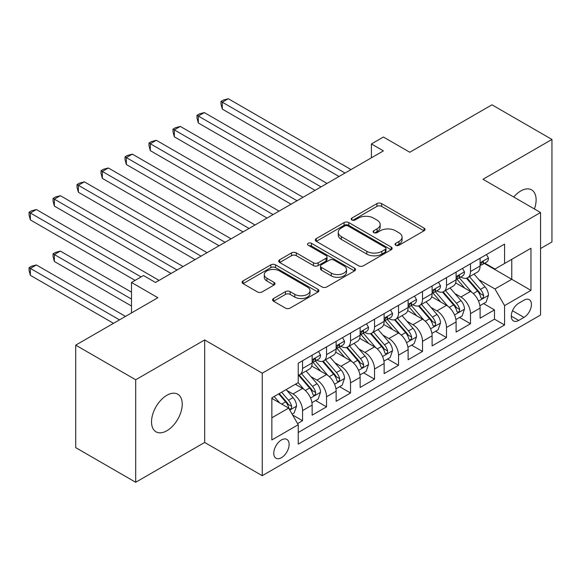 <?xml version="1.0" encoding="UTF-8"?>
<svg xmlns="http://www.w3.org/2000/svg" width="581" height="581" viewBox="0 0 581 581"><rect width="100%" height="100%" fill="white"/><g stroke="black" fill="none" stroke-linecap="round" stroke-linejoin="round"><path stroke-width="0.87" d="M395.712 245.247A2.331 1.344 0 0 0 399.009 245.247L424.028 230.802A3.333 1.925 0 0 0 425.002 229.437A3.333 1.925 0 0 0 424.028 228.079L381.637 203.604A3.333 1.925 0 0 0 376.931 203.604L351.912 218.049A2.331 1.344 0 0 0 351.229 219.001A2.331 1.344 0 0 0 351.912 219.959A2.331 1.344 0 0 0 355.209 219.959L358.441 218.086A10.654 6.151 0 0 1 373.518 218.086L377.047 220.126A10.654 6.151 0 0 1 380.17 224.477A10.654 6.151 0 0 1 377.047 228.827L373.808 230.701A2.331 1.344 0 0 0 373.125 231.652A2.331 1.344 0 0 0 373.808 232.603A2.331 1.344 0 0 0 377.105 232.603L380.344 230.73A10.654 6.151 0 0 1 395.414 230.73L398.951 232.77A10.654 6.151 0 0 1 402.074 237.121A10.654 6.151 0 0 1 398.951 241.471L395.712 243.345A2.331 1.344 0 0 0 395.029 244.296A2.331 1.344 0 0 0 395.712 245.247L395.712 243.345M166.885 430.746A21.715 12.535 120 0 0 181.069 411.609A21.715 12.535 120 0 0 177.742 394.208A21.715 12.535 120 0 0 166.885 395.283A21.715 12.535 120 0 0 152.694 414.42A21.715 12.535 120 0 0 156.028 431.821A21.715 12.535 120 0 0 166.885 430.746M534.404 208.964A21.715 12.535 120 0 0 531.615 189.9A21.715 12.535 120 0 0 520.758 190.975A21.715 12.535 120 0 0 513.713 197.017M281.444 457.69A10.857 6.268 120 0 0 288.539 448.118A10.857 6.268 120 0 0 286.869 439.418A10.857 6.268 120 0 0 281.444 439.955A10.857 6.268 120 0 0 274.348 449.527A10.857 6.268 120 0 0 276.011 458.227A10.857 6.268 120 0 0 281.444 457.69M273.549 298.511A3.333 1.925 0 0 0 272.576 299.869A3.333 1.925 0 0 0 273.549 301.227L285.438 308.09A3.333 1.925 0 0 0 290.151 308.09L317.938 292.047A3.333 1.925 0 0 0 318.911 290.689A3.333 1.925 0 0 0 317.938 289.331L275.547 264.856A3.333 1.925 0 0 0 270.84 264.856L243.054 280.899A3.333 1.925 0 0 0 242.074 282.257A3.333 1.925 0 0 0 243.054 283.622L257.419 291.916A3.333 1.925 0 0 0 262.125 291.916L274.021 285.046A3.333 1.925 0 0 0 274.995 283.688A3.333 1.925 0 0 0 274.021 282.33L266.897 278.219A8.911 5.142 0 0 1 264.29 274.581A8.911 5.142 0 0 1 269.787 269.824A8.911 5.142 0 0 1 279.497 270.942L307.4 287.05A8.911 5.142 0 0 1 310.007 290.689A8.911 5.142 0 0 1 304.509 295.438A8.911 5.142 0 0 1 294.799 294.327L290.151 291.64A3.333 1.925 0 0 0 285.438 291.64L273.549 298.511L273.549 301.227M540.555 248.53L551.95 241.95L551.95 139.447L491.969 104.82L409.801 152.258L383.409 137.022L371.412 143.95L383.409 150.878L155.483 282.468L143.492 275.539L131.495 282.468L131.495 312.941M135.693 379.771L135.693 482.274L204.672 442.453L204.672 339.95L135.693 379.771L75.712 345.143L157.887 297.704L131.495 282.468M204.672 339.95L262.249 373.191L540.555 212.515L540.555 315.018L262.249 475.694L262.249 373.191M551.95 139.447L482.971 179.275L540.555 212.515M358.68 265.808A3.333 1.925 0 0 0 363.386 265.808L391.18 249.765A3.333 1.925 0 0 0 392.153 248.407A3.333 1.925 0 0 0 391.18 247.048L348.789 222.574A3.333 1.925 0 0 0 344.075 222.574L316.289 238.617A3.333 1.925 0 0 0 315.316 239.975A3.333 1.925 0 0 0 316.289 241.333L358.68 265.808M309.099 245.748A2.331 1.344 0 0 1 311.46 246.075L311.46 243.308L354.555 268.19A3.333 1.925 0 0 1 355.536 269.548A3.333 1.925 0 0 1 354.555 270.906L326.769 286.949A3.333 1.925 0 0 1 322.063 286.949L279.672 262.481L279.672 259.758A3.333 1.925 0 0 0 278.698 261.116A3.333 1.925 0 0 0 279.672 262.481M279.672 259.758L291.56 252.895A3.333 1.925 0 0 1 296.274 252.895L313.464 262.815A3.333 1.925 0 0 0 318.177 262.815L326.064 258.262A3.333 1.925 0 0 0 327.038 256.904A3.333 1.925 0 0 0 326.064 255.546L308.162 245.211A2.331 1.344 0 0 1 307.48 244.26A2.331 1.344 0 0 1 308.925 243.018A2.331 1.344 0 0 1 311.46 243.308M135.693 482.274L75.712 447.646L75.712 345.143M297.581 423.578L302.556 420.702L292.599 414.957M286.934 390.49L292.962 393.969A13.574 7.836 60 0 1 302.556 410.593L312.15 405.051L312.15 415.161L326.551 406.853L315.628 400.549M310.929 376.641L316.95 380.119A13.574 7.836 60 0 1 326.551 396.743L336.145 391.202L336.145 401.311L350.539 393.003L339.624 386.699M334.917 362.791L340.945 366.27A13.574 7.836 60 0 1 350.539 382.886L360.133 377.352L360.133 387.462L374.534 379.153L363.612 372.849M358.913 348.941L364.933 352.413A13.574 7.836 60 0 1 374.534 369.037L384.128 363.495L384.128 373.612L398.522 365.296L387.607 358.993M382.901 335.084L388.929 338.563A13.574 7.836 60 0 1 398.522 355.187L408.116 349.646L408.116 359.755L422.518 351.447L411.595 345.143M406.896 321.235L412.917 324.714A13.574 7.836 60 0 1 422.518 341.337L432.111 335.796L432.111 345.906L446.506 337.597L435.59 331.293M430.884 307.385L436.912 310.864A13.574 7.836 60 0 1 446.506 327.481L456.1 321.947L456.1 332.056L470.501 323.74L470.501 313.631A13.574 7.836 -120 0 0 460.9 297.007L454.879 293.536M459.578 317.444L470.501 323.74M312.15 405.051A13.574 7.836 -120 0 0 302.556 388.428L295.359 384.273M336.145 391.202A13.574 7.836 -120 0 0 326.551 374.578L311.714 366.015M360.133 377.352A13.574 7.836 -120 0 0 350.539 360.728L335.702 352.159M384.128 363.495A13.574 7.836 -120 0 0 374.534 346.879L359.697 338.309M408.116 349.646A13.574 7.836 -120 0 0 398.522 333.022L383.685 324.459M432.111 335.796A13.574 7.836 -120 0 0 422.518 319.172L407.68 310.61M456.1 321.947A13.574 7.836 -120 0 0 446.506 305.323L431.668 296.753M523.997 300.195L518.724 303.246A10.516 6.071 120 0 0 511.854 312.513A10.516 6.071 120 0 0 513.466 320.937A10.516 6.071 120 0 0 518.724 320.421L523.997 317.371A10.516 6.071 120 0 0 530.874 308.104A10.516 6.071 120 0 0 529.262 299.673A10.516 6.071 120 0 0 523.997 300.195M271.85 417.797L288.641 408.102L298.235 424.718L298.235 444.116L504.569 324.99L504.569 305.599L494.968 288.975L478.867 279.679M298.235 424.718L271.85 439.955L271.85 397.847L298.235 382.61L298.235 363.219L504.569 244.1L504.569 263.491L530.954 248.254L530.954 290.362L504.569 305.599M316.827 360.104L316.95 360.169A13.574 7.836 60 0 0 323.733 360.845L333.334 355.303A13.574 7.836 -120 0 0 336.145 349.094L336.145 341.337M340.815 346.247L340.945 346.32A13.574 7.836 60 0 0 347.728 346.995L357.322 341.454A13.574 7.836 -120 0 0 360.133 335.237L360.133 327.481M364.81 332.397L364.933 332.47A13.574 7.836 60 0 0 371.724 333.145L381.318 327.604A13.574 7.836 -120 0 0 384.128 321.387L384.128 313.631M388.798 318.548L388.929 318.62A13.574 7.836 60 0 0 395.712 319.289L405.306 313.747A13.574 7.836 -120 0 0 408.116 307.538L408.116 299.781M412.793 304.691L412.917 304.764A13.574 7.836 60 0 0 419.707 305.439L429.301 299.898A13.574 7.836 -120 0 0 432.111 293.688L432.111 285.932M436.781 290.841L436.912 290.914A13.574 7.836 60 0 0 443.695 291.589L453.289 286.048A13.574 7.836 -120 0 0 456.1 279.831L456.1 272.075M298.235 432.482L494.489 319.172L494.489 309.891L480.095 318.206L480.095 308.09A13.574 7.836 -120 0 0 470.501 291.473L455.664 282.903M460.777 276.992L460.9 277.064A13.574 7.836 -120 0 0 467.69 277.733A13.574 7.836 -120 0 0 470.501 271.523L470.501 263.767M467.69 277.733L477.284 272.198A13.574 7.836 -120 0 0 480.095 265.982L480.095 258.225M302.556 360.728L302.556 368.485A13.574 7.836 60 0 1 299.745 374.694A13.574 7.836 60 0 1 298.235 375.246M299.745 374.694L309.339 369.153A13.574 7.836 -120 0 0 312.15 362.943L312.15 355.187M326.551 346.872L326.551 354.635A13.574 7.836 60 0 1 323.733 360.845M350.539 333.022L350.539 340.778A13.574 7.836 60 0 1 347.728 346.995M374.534 319.172L374.534 326.929A13.574 7.836 60 0 1 371.724 333.145M398.522 305.323L398.522 313.079A13.574 7.836 60 0 1 395.712 319.289M422.518 291.466L422.518 299.23A13.574 7.836 60 0 1 419.707 305.439M446.506 277.616L446.506 285.373A13.574 7.836 60 0 1 443.695 291.589M446.506 327.481L446.506 337.597M422.518 341.337L422.518 351.447M398.522 355.187L398.522 365.296M374.534 369.037L374.534 379.153M350.539 382.886L350.539 393.003M326.551 396.743L326.551 406.853M302.556 410.593L302.556 420.702M288.641 408.102L271.85 398.406M494.968 288.975L511.767 279.279L511.767 259.337L530.954 248.254M484.285 263.418L530.954 290.362M484.765 263.142L494.968 269.032L504.569 263.491M204.672 442.453L262.249 475.694M371.412 143.95L371.412 157.8M483.574 303.587L494.489 309.891M494.489 319.172L504.569 324.99M396.641 245.574L398.951 244.245A10.654 6.151 0 0 0 402.074 239.895L402.074 237.121M380.17 224.477L380.17 227.244A10.654 6.151 0 0 1 377.047 231.601L374.745 232.93M423.985 230.824L381.637 206.378A3.333 1.925 0 0 0 376.931 206.378L352.841 220.286M391.136 249.794L348.789 225.341A3.333 1.925 0 0 0 344.075 225.341L316.333 241.362M385.29 249.358A2.331 1.344 0 0 0 385.973 248.407A2.331 1.344 0 0 0 385.29 247.455L348.084 225.973A2.331 1.344 0 0 0 344.787 225.973L341.374 227.941A10.654 6.151 0 0 0 338.251 232.291A10.654 6.151 0 0 0 341.374 236.649L366.807 251.326A10.654 6.151 0 0 0 381.877 251.326L385.29 249.358L385.29 252.125A2.331 1.344 0 0 0 385.973 251.174L385.973 248.407M338.251 232.291L338.251 235.065A10.654 6.151 0 0 0 341.374 239.416L341.374 236.649M385.29 252.125L381.877 254.1A10.654 6.151 0 0 1 366.807 254.1L341.374 239.416M279.715 262.503L291.56 255.662L291.56 252.895M327.038 256.904L327.038 259.671A3.333 1.925 0 0 1 326.064 261.036L318.177 265.59A3.333 1.925 0 0 1 313.464 265.59L296.274 255.662A3.333 1.925 0 0 0 291.56 255.662M311.46 246.075L354.512 270.935M331.301 273.114A8.911 5.142 0 0 0 341.011 274.232A8.911 5.142 0 0 0 346.508 269.482A8.911 5.142 0 0 0 343.901 265.844L334.068 260.165A3.333 1.925 0 0 0 329.362 260.165L321.475 264.718A3.333 1.925 0 0 0 320.494 266.083A3.333 1.925 0 0 0 321.475 267.442L331.301 273.114L331.301 275.888A8.911 5.142 0 0 0 341.011 276.999A8.911 5.142 0 0 0 346.508 272.249L346.508 269.482M320.494 266.083L320.494 268.85A3.333 1.925 0 0 0 321.475 270.209L321.475 267.442M331.301 275.888L321.475 270.209M310.007 290.689L310.007 293.463A8.911 5.142 0 0 1 304.509 298.213A8.911 5.142 0 0 1 294.799 297.094L290.151 294.414A3.333 1.925 0 0 0 285.438 294.414L273.593 301.256M264.29 274.581L264.29 277.348A8.911 5.142 0 0 0 266.897 280.986L266.897 278.219M273.978 285.075L266.897 280.986M317.894 292.076L275.547 267.63A3.333 1.925 0 0 0 270.84 267.63L243.098 283.644M479.891 305.715L486.094 302.135L488.49 295.206A8.991 5.193 -120 0 0 484.99 286.767L474.031 274.072M471.83 292.345L459.302 277.841M464.698 288.125L457.429 279.708A21.548 12.441 -120 0 0 456.76 278.953M222.305 164.517L291.037 204.207L174.322 136.818L174.322 129.89L180.321 126.426L303.035 197.279M466.463 278.226L477.553 291.059A8.991 5.193 60 0 1 480.756 297.254L481.409 298.322L482.629 298.147L483.443 297.16L483.639 295.591A8.991 5.193 -120 0 0 480.429 289.396L469.47 276.709M467.117 278.016L479.027 291.807A4.583 2.644 60 0 1 480.182 293.601L483.639 295.591M486.45 254.558L488.49 258.087A8.991 5.193 60 0 1 486.631 262.067L482.07 264.696A8.991 5.193 -120 0 0 483.639 262.627L483.45 261.828L482.324 262.053L480.756 264.29A8.991 5.193 60 0 1 480.095 265.568M345.02 173.036L222.305 102.191L228.304 98.726L351.018 169.572M480.393 265.118L480.429 265.118A8.991 5.193 -120 0 0 482.07 264.696M339.021 176.501L222.305 109.112L222.305 102.191L220.983 101.428L223.38 100.041L228.304 98.726M222.305 109.112L220.983 104.195L220.983 101.428M455.903 319.565L462.098 315.984L464.502 309.063A8.991 5.193 -120 0 0 460.994 300.617L450.035 287.929M447.842 306.202L435.314 291.691M440.71 301.975L433.441 293.558A21.548 12.441 -120 0 0 432.772 292.809M198.31 178.374L267.049 218.057L150.326 150.668L150.326 143.739L156.325 140.282L279.047 211.128M442.475 292.076L453.558 304.909A8.991 5.193 60 0 1 456.768 311.104L457.421 312.171L458.634 312.004L459.448 311.009L459.644 309.441A8.991 5.193 -120 0 0 456.441 303.253L445.474 290.558M443.121 291.865L455.039 305.657A4.583 2.644 60 0 1 456.194 307.451L459.644 309.441M431.908 333.421L438.11 329.841L440.507 322.913A8.991 5.193 -120 0 0 437.006 314.466L426.047 301.779M423.847 320.051L411.319 305.548M416.715 315.824L409.445 307.407A21.548 12.441 -120 0 0 408.777 306.659M174.322 192.224L243.054 231.906L126.338 164.517L126.338 157.596L132.337 154.132L255.052 224.985M418.48 305.926L429.57 318.766A8.991 5.193 60 0 1 432.772 324.961L433.426 326.021L434.646 325.854L435.459 324.866L435.656 323.297A8.991 5.193 -120 0 0 432.446 317.103L421.486 304.408M419.133 305.715L431.044 319.514A4.583 2.644 60 0 1 432.199 321.3L435.656 323.297M407.92 347.271L414.115 343.691L416.519 336.762A8.991 5.193 -120 0 0 413.011 328.323L402.052 315.628M399.859 333.901L387.331 319.397M392.727 329.681L385.457 321.257A21.548 12.441 -120 0 0 384.789 320.509M150.326 206.073L219.066 245.756L102.343 178.374L102.343 171.446L108.342 167.982L231.064 238.835M394.492 319.775L405.574 332.615A8.991 5.193 60 0 1 408.784 338.81L409.438 339.878L410.651 339.703L411.464 338.716L411.66 337.147A8.991 5.193 -120 0 0 408.458 330.952L397.491 318.265M395.138 319.572L407.056 333.363A4.583 2.644 60 0 1 408.211 335.157L411.66 337.147M383.925 361.121L390.127 357.54L392.524 350.612A8.991 5.193 -120 0 0 389.023 342.173L378.064 329.478M375.863 347.75L363.336 333.247M368.732 343.531L361.462 335.114A21.548 12.441 -120 0 0 360.794 334.358M126.338 219.93L195.071 259.613L78.355 192.224L78.355 185.295L84.354 181.831L207.068 252.684M370.496 333.632L381.586 346.465A8.991 5.193 60 0 1 384.789 352.66L385.443 353.727L386.663 353.553L387.476 352.565L387.672 350.997A8.991 5.193 -120 0 0 384.462 344.802L373.503 332.114M371.15 333.421L383.061 347.213A4.583 2.644 60 0 1 384.215 349.007L387.672 350.997M462.461 268.407L464.502 271.937A8.991 5.193 60 0 1 462.636 275.917L458.082 278.546A8.991 5.193 -120 0 0 459.644 276.476L459.455 275.677L458.329 275.902L456.768 278.139A8.991 5.193 60 0 1 456.1 279.417M321.032 186.893L198.31 116.04L204.309 112.576L327.03 183.429M456.405 278.967L456.441 278.967A8.991 5.193 -120 0 0 458.082 278.546M315.033 190.35L198.31 122.969L198.31 116.04L196.995 115.278L199.392 113.891L204.309 112.576M198.31 122.969L196.995 118.045L196.995 115.278M438.466 282.257L440.507 285.787A8.991 5.193 60 0 1 438.648 289.766L434.087 292.403A8.991 5.193 -120 0 0 435.656 290.326L435.467 289.534L434.341 289.752L432.772 291.989A8.991 5.193 60 0 1 432.111 293.267M297.036 200.743L173 129.127L175.397 127.747L180.321 126.426M432.409 292.824L432.446 292.824A8.991 5.193 -120 0 0 434.087 292.403M174.322 136.818L173 131.902L173 129.127M414.478 296.107L416.519 299.643A8.991 5.193 60 0 1 414.652 303.616L410.099 306.252A8.991 5.193 -120 0 0 411.66 304.183L411.471 303.384L410.346 303.609L408.784 305.846A8.991 5.193 60 0 1 408.116 307.124M273.048 214.592L149.012 142.984L151.409 141.597L156.325 140.282M408.421 306.674L408.458 306.674A8.991 5.193 -120 0 0 410.099 306.252M150.326 150.668L149.012 145.751L149.012 142.984M390.483 309.964L392.524 313.493A8.991 5.193 60 0 1 390.664 317.473L386.104 320.102A8.991 5.193 -120 0 0 387.672 318.032L387.483 317.233L386.358 317.458L384.789 319.695A8.991 5.193 60 0 1 384.128 320.973M249.053 228.442L125.017 156.834L127.413 155.447L132.337 154.132M384.426 320.523L384.462 320.523A8.991 5.193 -120 0 0 386.104 320.102M126.338 164.517L125.017 159.601L125.017 156.834M359.937 374.97L366.132 371.39L368.536 364.469A8.991 5.193 -120 0 0 365.028 356.022L354.069 343.335M351.875 361.607L339.348 347.097M344.744 357.38L337.474 348.963A21.548 12.441 -120 0 0 336.806 348.215M102.343 233.78L171.083 273.462L54.36 206.073L54.36 199.152L60.359 195.688L183.073 266.534M346.508 347.482L357.591 360.322A8.991 5.193 60 0 1 360.801 366.509L361.455 367.577L362.667 367.41L363.481 366.422L363.677 364.853A8.991 5.193 -120 0 0 360.474 358.659L349.508 345.964M347.155 347.271L359.073 361.062A4.583 2.644 60 0 1 360.227 362.856L363.677 364.853M366.495 323.813L368.536 327.343A8.991 5.193 60 0 1 366.669 331.323L362.116 333.952A8.991 5.193 -120 0 0 363.677 331.882L363.488 331.083L362.362 331.308L360.801 333.545A8.991 5.193 60 0 1 360.133 334.823M225.065 242.299L101.029 170.683L103.425 169.296L108.342 167.982M360.438 334.373L360.474 334.373A8.991 5.193 -120 0 0 362.116 333.952M102.343 178.374L101.029 173.458L101.029 170.683M335.941 388.827L342.144 385.247L344.54 378.318A8.991 5.193 -120 0 0 341.04 369.879L330.081 357.184M327.88 375.457L315.352 360.954M320.748 371.23L313.479 362.813A21.548 12.441 -120 0 0 312.81 362.065M78.355 247.629L135.09 280.391L30.372 219.923L30.372 213.002L36.371 209.538L159.085 280.391M322.513 361.331L333.603 374.171A8.991 5.193 60 0 1 336.806 380.366L337.459 381.427L338.679 381.259L339.493 380.272L339.689 378.703A8.991 5.193 -120 0 0 336.479 372.508L325.52 359.813M323.167 361.121L335.077 374.919A4.583 2.644 60 0 1 336.232 376.706L339.689 378.703M342.5 337.663L344.54 341.192A8.991 5.193 60 0 1 342.681 345.172L338.12 347.808A8.991 5.193 -120 0 0 339.689 345.731L339.5 344.94L338.374 345.158L336.806 347.394A8.991 5.193 60 0 1 336.145 348.673M201.07 256.148L77.033 184.533L79.43 183.153L84.354 181.831M336.443 348.23L336.479 348.23A8.991 5.193 -120 0 0 338.12 347.808M78.355 192.224L77.033 187.307L77.033 184.533M311.953 402.677L318.148 399.096L320.545 392.168A8.991 5.193 -120 0 0 317.044 383.729L306.085 371.034M303.892 389.306L298.147 382.661M296.76 385.087L295.823 384.005M131.495 292.163L60.359 251.094L54.36 254.558L54.36 261.479L131.495 306.013M298.525 375.181L309.608 388.021A8.991 5.193 60 0 1 312.818 394.216L313.471 395.283L314.684 395.109L315.498 394.121L315.694 392.553A8.991 5.193 -120 0 0 312.491 386.358L301.524 373.67M299.171 374.977L311.089 388.769A4.583 2.644 60 0 1 312.244 390.563L315.694 392.553M54.36 261.479L53.045 256.562L53.045 253.795L131.495 299.092M53.045 253.795L55.442 252.408L60.359 251.094M318.511 351.512L320.545 355.049A8.991 5.193 60 0 1 318.686 359.022L314.132 361.658A8.991 5.193 -120 0 0 315.694 359.588L315.505 358.789L314.379 359.014L312.818 361.251A8.991 5.193 60 0 1 312.15 362.529M177.082 269.998L53.045 198.39L55.442 197.003L60.359 195.688M312.455 362.079L312.491 362.079A8.991 5.193 -120 0 0 314.132 361.658M54.36 206.073L53.045 201.157L53.045 198.39M292.12 414.122L294.16 412.946L296.557 406.025A8.991 5.193 -120 0 0 293.056 397.578L286.157 389.59M279.715 402.945L274.159 396.511M272.765 398.936L271.85 397.869M125.496 316.405L36.371 264.943L30.372 268.407L30.372 275.336L113.498 323.326M278.72 393.882L285.62 401.87A8.991 5.193 60 0 1 288.822 408.065L289.476 409.133L290.696 408.959L291.509 407.971L291.706 406.402A8.991 5.193 -120 0 0 288.496 400.207L281.596 392.219M279.272 393.562L287.094 402.618A4.583 2.644 60 0 1 288.249 404.412L291.706 406.402M30.372 275.336L29.05 270.419L29.05 267.645L119.497 319.862M29.05 267.645L31.447 266.258L36.371 264.943M141.089 276.926L29.05 212.239L31.447 210.852L36.371 209.538M30.372 219.923L29.05 215.006L29.05 212.239M292.962 393.969L302.556 388.428M316.95 380.119L326.551 374.578M340.945 366.27L350.539 360.728M364.933 352.413L374.534 346.879M388.929 338.563L398.522 333.022M412.917 324.714L422.518 319.172M436.912 310.864L446.506 305.323M460.9 297.007L470.501 291.473M470.501 271.523L480.095 265.982M302.556 368.485L312.15 362.943M326.551 354.635L336.145 349.094M350.539 340.778L360.133 335.237M374.534 326.929L384.128 321.387M398.522 313.079L408.116 307.538M422.518 299.23L432.111 293.688M446.506 285.373L456.1 279.831M470.501 313.631L480.095 308.09M512.493 310.733L523.997 317.371M511.287 316.129L518.724 320.421M398.951 244.245L398.951 241.471M373.808 232.603L373.808 230.701M377.047 231.601L377.047 228.827M351.912 219.959L351.912 218.049M376.931 206.378L376.931 203.604M381.637 206.378L381.637 203.604M424.028 230.802L424.028 228.079M316.289 241.333L316.289 238.617M344.075 225.341L344.075 222.574M348.789 225.341L348.789 222.574M391.18 249.765L391.18 247.048M366.807 254.1L366.807 251.326M381.877 254.1L381.877 251.326M296.274 255.662L296.274 252.895M313.464 265.59L313.464 262.815M318.177 265.59L318.177 262.815M326.064 261.036L326.064 258.262M354.555 270.906L354.555 268.19M285.438 294.414L285.438 291.64M290.151 294.414L290.151 291.64M294.799 297.094L294.799 294.327M274.021 285.046L274.021 282.33M243.054 283.622L243.054 280.899M270.84 267.63L270.84 264.856M275.547 267.63L275.547 264.856M317.938 292.047L317.938 289.331M478.519 301.103L488.432 295.38M480.429 289.396L484.99 286.767M473.261 293.536L477.553 291.059M488.432 257.986L480.095 262.794M482.477 261.958L483.639 262.627M454.531 314.953L464.437 309.237M456.441 303.253L460.994 300.617M449.273 307.385L453.558 304.909M430.536 328.81L440.449 323.087M432.446 317.103L437.006 314.466M425.277 321.242L429.57 318.766M406.547 342.659L416.454 336.936M408.458 330.952L413.011 328.323M401.289 335.092L405.574 332.615M382.552 356.509L392.465 350.786M384.462 344.802L389.023 342.173M377.294 348.941L381.586 346.465M464.437 271.835L456.1 276.65M458.482 275.808L459.644 276.476M440.449 285.685L432.111 290.5M434.494 289.658L435.656 290.326M416.454 299.535L408.116 304.35M410.498 303.507L411.66 304.183M392.465 313.391L384.128 318.199M386.51 317.364L387.672 318.032M358.564 370.358L368.47 364.643M360.474 358.659L365.028 356.022M353.306 362.791L357.591 360.322M368.47 327.241L360.133 332.056M362.515 331.214L363.677 331.882M334.569 384.215L344.482 378.492M336.479 372.508L341.04 369.879M329.311 376.648L333.603 374.171M344.482 341.091L336.145 345.906M338.527 345.063L339.689 345.731M310.581 398.065L320.487 392.342M312.491 386.358L317.044 383.729M305.323 390.497L309.608 388.021M320.487 354.94L312.15 359.755M314.532 358.913L315.694 359.588M289.781 410.07L296.499 406.192M288.496 400.207L293.056 397.578M281.734 404.115L285.62 401.87"/></g></svg>
